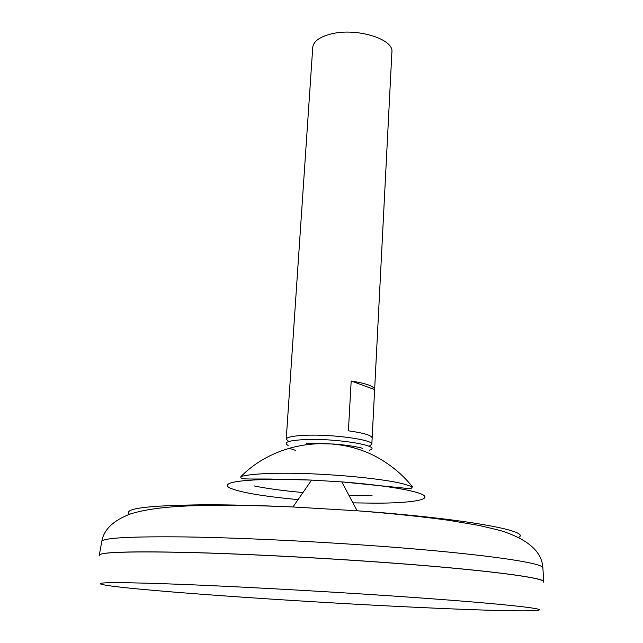 <?xml version="1.0" encoding="UTF-8"?>
<svg xmlns="http://www.w3.org/2000/svg" width="643" height="643" viewBox="0 0 643 643"><rect width="100%" height="100%" fill="white"/><g stroke="black" fill="none" stroke-linecap="round" stroke-linejoin="round"><path stroke-width="0.96" d="M369.05 446.282L371.831 444.313C373.776 439.812 332.286 434.041 305.288 435.295C293.063 435.833 286.714 437.144 286.231 439.225L288.755 441.508M372.152 437.987L372.152 437.923C371.686 435.351 363.769 432.98 348.402 430.818L351.182 381.026C366.381 383.477 374.202 386.29 374.636 389.465L391.892 52.059C394.111 38.998 356.23 27.384 330.992 33.991C319.555 36.924 313.479 41.377 312.747 47.357L286.231 439.225M182.741 584.407C125.506 582.253 98.066 582.084 100.421 583.908C109.607 588.771 297.564 601.952 423.536 607.659C486.156 610.569 535.932 611.839 539.196 609.982C542.427 608.342 502.247 603.922 426.446 598.376C350.861 592.846 249.066 587.027 182.741 584.407M543.608 582.116C547.137 578.877 506.708 572.616 429.902 566.073C353.32 559.547 249.95 553.84 182.684 552.353C124.654 551.268 96.876 552.393 99.343 555.721M543.536 581.224C540.835 577.703 496.292 571.482 420.562 565.245C345.01 559.024 247.217 553.736 182.725 552.305C130.159 551.284 102.422 552.128 99.52 554.845M543.785 581.698L543.729 581.441C542.539 577.985 498.952 571.748 422.909 565.438C347.059 559.137 247.876 553.744 182.692 552.305C128.761 551.26 100.967 552.176 99.295 555.038L99.215 555.287M352.911 502.858L376.324 503.18C408.739 503.083 429.556 500.174 424.139 495.584C418.85 491.011 384.988 485.16 341.795 481.896L408.514 488.559L411.351 488.23L412.452 486.815L404.174 484.115C381.227 477.894 316.356 472.356 275.389 473.328C258.221 473.69 246.703 474.791 240.852 476.624L240.852 476.624C240.096 479.662 246.341 478.906 269.819 479.027L311.606 480.096C295.989 479.437 281.787 479.196 269.007 479.389C235.491 480.289 222.213 483.054 229.189 487.691C239.365 492.297 262.328 496.267 298.079 499.603M254.29 485.955C266.925 488.567 283.161 490.754 302.982 492.538M348.884 495.263L372.032 495.552M374.636 389.465L372.16 437.859M351.182 381.026L374.628 389.545M290.548 448.669L295.491 450.349M369.235 450.253C384.016 446.178 337.446 438.148 305.047 439.587C288.458 440.415 282.807 442.368 288.104 445.438M362.789 448.34C356.037 446.483 346.376 445.044 333.781 444.04L306.438 443.324M542.877 568.018L542.853 567.544C541.615 563.348 498.333 556.348 422.965 549.693C347.775 543.046 249.508 537.821 184.806 536.929C131.268 536.375 103.603 537.845 101.819 541.342L101.731 541.808M518.58 537.379C532.171 531.078 464.567 518.467 357.114 510.783L292.967 506.965C259.764 505.454 230.17 504.731 204.169 504.795C147.802 505.382 122.909 508.533 129.492 514.263M543.729 581.441L542.853 567.544C541.792 551.429 527.654 539.099 500.447 530.563L479.517 525.516L448.605 520.291C421.205 516.546 390.711 513.371 357.114 510.783L341.795 481.896L311.606 480.096L292.967 506.965C259.651 505.502 229.495 505.028 202.497 505.551C170.443 506.025 146.258 508.878 129.942 514.103C113.152 520.653 103.78 529.728 101.819 541.342L99.295 555.038M412.452 486.815C404.535 476.953 395.244 468.594 384.578 461.738C340.686 432.755 277.728 439.298 240.852 476.624M372.152 437.923L371.831 444.313"/></g></svg>
